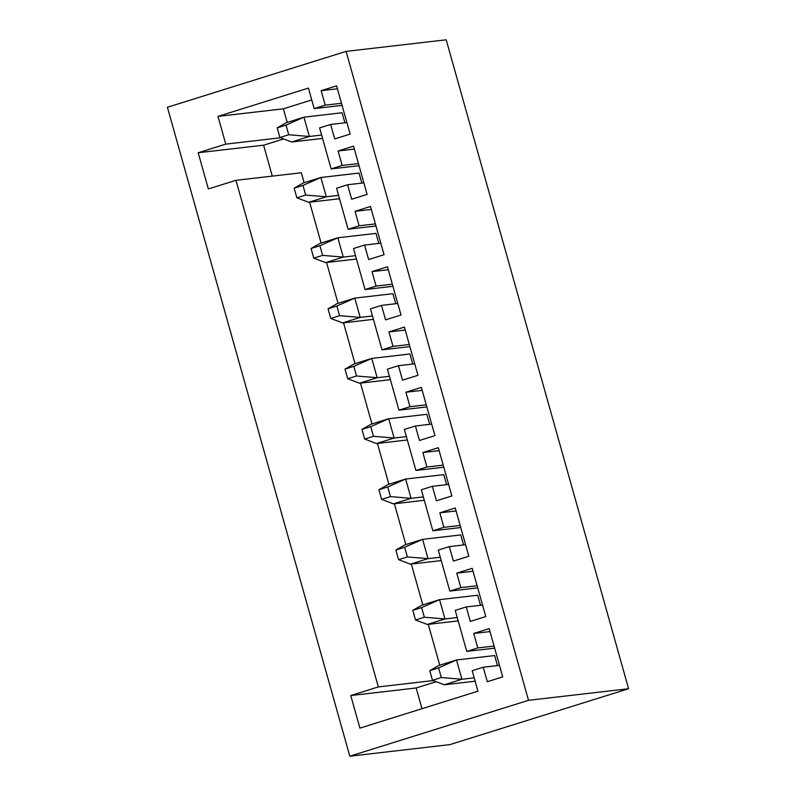 <?xml version="1.0" encoding="UTF-8"?>
<svg xmlns="http://www.w3.org/2000/svg" width="796" height="796" viewBox="0 0 796 796"><rect width="100%" height="100%" fill="white"/><g stroke="black" fill="none" stroke-linecap="round" stroke-linejoin="round"><path stroke-width="1.19" d="M628.591 688.729L449.899 744.618L349.812 756.2L167.409 107.271L346.101 51.382L528.514 700.311L628.591 688.729L446.188 39.8L346.101 51.382M349.812 756.2L528.514 700.311M433.193 680.57L378.339 686.918L350.767 695.545L359.921 728.111L477.948 691.197L472.177 670.69L483.212 667.237L487.281 681.714L502.724 676.879L489.162 628.631L473.72 633.467L477.789 647.944L466.755 651.387L494.654 648.163M378.339 686.918L235.944 180.314L208.363 188.941L198.194 152.752L263.595 145.19L272.282 176.105M280.62 137.778L225.766 144.126L198.194 152.752M225.766 144.126L217.975 116.385L308.42 88.097L314.191 108.604L342.081 105.371M466.755 651.387L455.232 610.383L466.257 606.93L470.327 621.407L485.769 616.572L472.207 568.324L456.765 573.16L460.834 587.627L449.81 591.08L438.278 550.066L449.312 546.623L453.382 561.09L468.824 556.265L455.262 508.017L439.82 512.843L443.879 527.32L432.855 530.773L421.323 489.759L432.357 486.306L436.427 500.784L451.869 495.958L438.307 447.71L422.865 452.536L426.935 467.013L415.9 470.456L404.378 429.452L415.403 425.999L419.472 440.477L434.915 435.641L421.353 387.393L405.91 392.229L409.98 406.696L398.945 410.149L387.423 369.145L398.448 365.692L402.517 380.16L417.96 375.334L404.398 327.086L388.955 331.912L393.025 346.389L382 349.842L370.468 308.828L381.503 305.385L385.572 319.853L401.015 315.027L387.453 266.779L372.011 271.605L376.07 286.082L365.046 289.535L353.514 248.521L364.548 245.069L368.618 259.546L384.06 254.72L370.498 206.472L355.056 211.298L359.125 225.775L348.091 229.218L336.569 188.214L347.593 184.762L351.663 199.239L367.105 194.403L353.543 146.156L338.101 150.991L342.171 165.459L331.136 168.911L319.614 127.897L330.639 124.455L334.708 138.922L350.15 134.096L336.589 85.849L321.146 90.674L325.216 105.152L314.191 108.604M350.767 695.545L416.159 687.973L421.989 708.699M287.197 122.415L283.376 108.823L311.753 99.948M283.625 138.922L263.595 145.19M235.944 180.314L301.346 172.752L304.142 182.722M309.614 202.194L321.096 243.039M326.569 262.511L338.051 303.346M343.524 322.818L355.006 363.653M360.479 383.125L371.951 423.96M377.423 443.432L388.906 484.276M394.378 503.749L405.861 544.583M411.333 564.056L422.815 604.89M428.288 624.362L439.76 665.197M436.188 681.714L416.159 687.973M342.081 112.763L344.907 122.803L342.081 112.763L303.933 117.181L286.281 122.703L277.197 127.867L279.903 137.509L288.719 134.753L286.013 125.111L277.197 127.867M359.036 173.07L361.852 183.11L359.036 173.07L320.887 177.488L303.236 183.01L294.142 188.174L296.858 197.816L305.674 195.06L302.968 185.418L320.887 177.488L326.31 196.791L305.674 195.06M375.991 233.387L378.806 243.417L375.991 233.387L337.842 237.795L320.191 243.317L311.097 248.481L313.803 258.133L322.629 255.367L319.912 245.725L337.842 237.795L343.265 257.098L322.629 255.367M392.935 293.694L395.761 303.734L392.935 293.694L354.787 298.112L337.136 303.624L328.051 308.798L330.758 318.44L339.574 315.684L336.867 306.032L354.787 298.112L360.21 317.405L339.574 315.684M409.89 354.001L412.716 364.041L409.89 354.001L371.742 358.419L354.091 363.941L345.006 369.105L347.713 378.747L356.528 375.991L353.822 366.349L371.742 358.419L377.165 377.712L356.528 375.991M426.845 414.318L429.661 424.348L426.845 414.318L388.697 418.726L371.045 424.248L361.951 429.412L364.668 439.054L373.483 436.298L370.777 426.656L388.697 418.726L394.12 438.029L373.483 436.298M443.8 474.625L446.616 484.655L443.8 474.625L405.642 479.033L388 484.555L378.906 489.719L381.612 499.371L390.438 496.605L387.722 486.963L405.642 479.033L411.074 498.336L390.438 496.605M460.745 534.932L463.57 544.971L460.745 534.932L422.596 539.35L404.945 544.862L395.861 550.036L398.567 559.678L407.383 556.921L404.676 547.28L422.596 539.35L428.019 558.643L407.383 556.921M477.7 595.239L480.525 605.278L477.7 595.239L439.551 599.657L421.9 605.179L412.806 610.343L415.522 619.985L424.338 617.228L421.631 607.587L439.551 599.657L444.974 618.96L424.338 617.228M497.47 665.585L494.654 655.556L456.506 659.964L438.855 665.486L429.76 670.65L432.477 680.291L441.292 677.535L438.586 667.894L456.506 659.964L461.929 679.267L441.292 677.535M283.376 108.823L217.975 116.385M325.216 105.152L341.494 103.271M321.146 90.674L337.424 88.794M330.639 124.455L346.917 122.564M331.136 168.911L359.036 165.687M342.171 165.459L358.439 163.578M338.101 150.991L354.369 149.101M347.593 184.762L363.862 182.881M348.091 229.218L375.981 225.994M359.125 225.775L375.394 223.885M355.056 211.298L371.324 209.418M364.548 245.069L380.816 243.188M365.046 289.535L392.935 286.301M376.07 286.082L392.348 284.202M372.011 271.605L388.279 269.725M381.503 305.385L397.771 303.495M382 349.842L409.89 346.618M393.025 346.389L409.303 344.509M388.955 331.912L405.234 330.032M398.448 365.692L414.726 363.812M398.945 410.149L426.845 406.925M409.98 406.696L426.248 404.816M405.91 392.229L422.178 390.348M415.403 425.999L431.671 424.119M415.9 470.456L443.79 467.232M426.935 467.013L443.203 465.123M422.865 452.536L439.133 450.655M432.357 486.306L448.626 484.426M432.855 530.773L460.745 527.539M443.879 527.32L460.158 525.44M439.82 512.843L456.088 510.962M449.312 546.623L465.58 544.733M449.81 591.08L477.7 587.856M460.834 587.627L477.103 585.747M456.765 573.16L473.043 571.269M466.257 606.93L482.535 605.05M477.789 647.944L494.057 646.053M473.72 633.467L489.988 631.586M483.212 667.237L499.48 665.357M321.624 135.061L309.355 136.474L303.933 117.181L286.013 125.111M322.569 138.424L291.704 141.996L309.355 136.474L288.719 134.753M291.704 141.996L279.903 137.509M302.968 185.418L294.142 188.174M296.858 197.816L308.659 202.303L326.31 196.791L338.579 195.368M339.524 198.741L308.659 202.303M319.912 245.725L311.097 248.481M313.803 258.133L325.614 262.62L343.265 257.098L355.523 255.675M356.479 259.048L325.614 262.62M336.867 306.032L328.051 308.798M330.758 318.44L342.569 322.927L360.21 317.405L372.478 315.992M373.423 319.355L342.569 322.927M353.822 366.349L345.006 369.105M347.713 378.747L359.513 383.234L377.165 377.712L389.433 376.299M390.378 379.662L359.513 383.234M370.777 426.656L361.951 429.412M364.668 439.054L376.468 443.551L394.12 438.029L406.388 436.606M407.333 439.979L376.468 443.551M387.722 486.963L378.906 489.719M381.612 499.371L393.423 503.858L411.074 498.336L423.333 496.913M424.288 500.286L393.423 503.858M404.676 547.28L395.861 550.036M398.567 559.678L410.378 564.165L428.019 558.643L440.288 557.23M441.233 560.593L410.378 564.165M421.631 607.587L412.806 610.343M415.522 619.985L427.323 624.472L444.974 618.96L457.242 617.537M458.188 620.9L427.323 624.472M438.586 667.894L429.76 670.65M432.477 680.291L444.277 684.789L461.929 679.267L474.197 677.844M475.142 681.217L444.277 684.789"/></g></svg>
